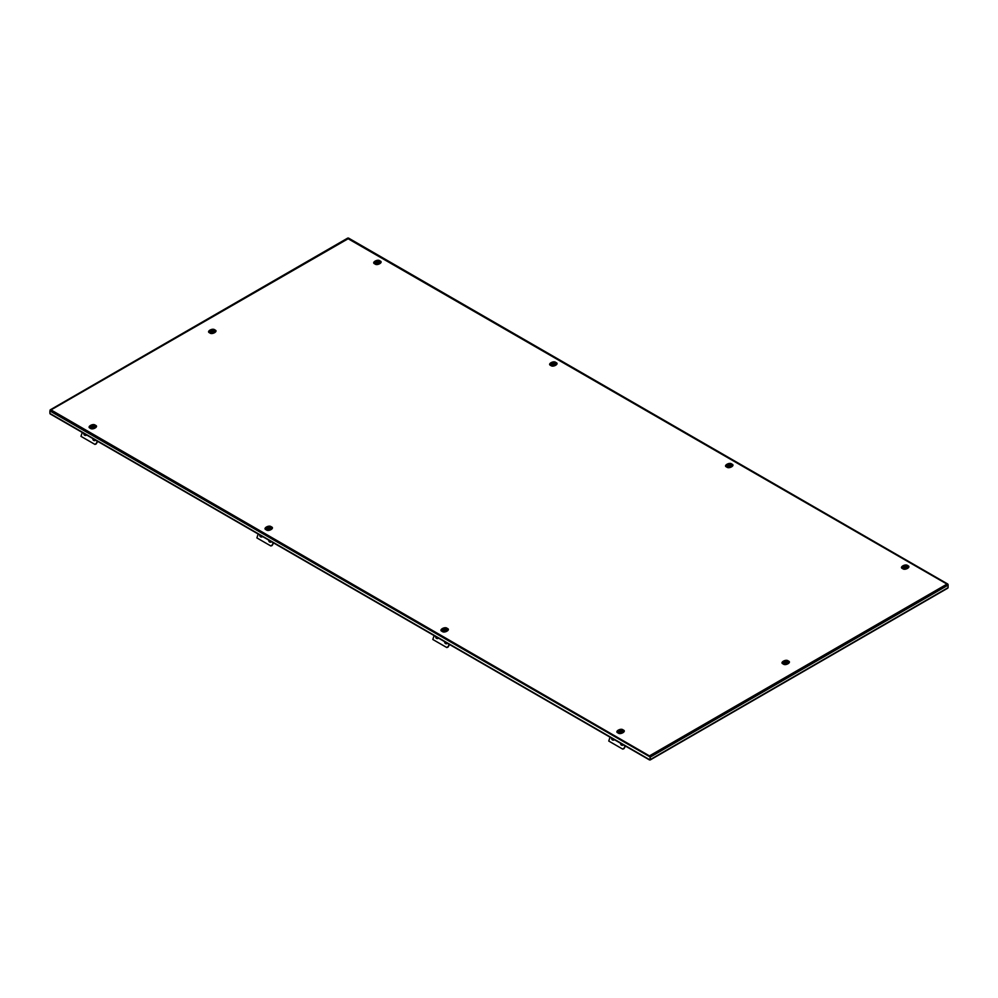 <?xml version="1.0" encoding="UTF-8"?>
<svg xmlns="http://www.w3.org/2000/svg" width="998" height="998" viewBox="0 0 998 998"><rect width="100%" height="100%" fill="white"/><g stroke="black" fill="none" stroke-linecap="round" stroke-linejoin="round"><path stroke-width="1.5" d="M447.553 643.361A2.333 1.909 120 0 1 445.52 643.548L445.52 643.548A2.333 1.909 120 0 1 444.671 641.689M81.399 436.588L94.96 444.422L96.195 443.948L97.268 441.116M97.692 441.366L96.195 443.948M95.771 443.698L94.96 444.422M80.975 436.338L82.248 432.446M86.601 434.966A2.233 1.821 120 0 1 83.907 433.406M95.608 440.168A2.233 1.821 120 0 1 92.914 438.609M438.546 638.159A2.333 1.909 120 0 1 436.513 638.358L436.513 638.358A2.333 1.909 120 0 1 435.664 636.499M95.696 440.218A2.333 1.909 120 0 1 93.662 440.417L93.662 440.417A2.333 1.909 120 0 1 92.826 438.559M262.624 536.587A2.333 1.909 120 0 1 260.59 536.787L260.59 536.787A2.333 1.909 120 0 1 259.742 534.928M267.077 529.377A2.333 1.347 180 0 1 266.404 528.416A2.333 1.347 180 0 1 268.736 527.069A2.333 1.347 180 0 1 271.069 528.416A2.333 1.347 180 0 1 269.622 529.664A2.333 1.347 180 0 1 267.077 529.377M268.175 528.94L267.863 527.967L269.959 528.316L268.175 529.015M266.404 528.503A2.333 1.347 0 0 0 266.404 528.591A2.333 1.347 0 0 0 267.077 529.539A2.333 1.347 0 0 0 270.383 529.539A2.333 1.347 0 0 0 271.069 528.591A2.333 1.347 0 0 0 271.069 528.503M269.46 530.075L270.383 529.539M269.61 528.765L269.298 527.892M269.298 528.516L267.901 528.578M267.901 528.042L267.863 528.765M268.237 527.88L268.237 528.566M268.886 527.817L268.886 528.503M375.759 261.576A2.333 1.347 180 0 1 378.304 261.289A2.333 1.347 180 0 1 379.751 262.536A2.333 1.347 180 0 1 377.419 263.884A2.333 1.347 180 0 1 375.073 262.536A2.333 1.347 180 0 1 375.759 261.576M376.857 263.048L376.545 262.075L378.641 262.437L376.857 263.123M375.086 262.624A2.333 1.347 0 0 0 375.073 262.711A2.333 1.347 0 0 0 375.759 263.659A2.333 1.347 0 0 0 379.065 263.659A2.333 1.347 0 0 0 379.751 262.711A2.333 1.347 0 0 0 379.739 262.624M375.759 263.659L376.683 264.196M378.142 264.196L379.065 263.659M378.292 262.886L377.968 262.012M377.968 262.636L376.583 262.699M376.583 262.15L376.533 262.886M376.907 261.987L376.907 262.686M377.568 261.925L377.568 262.624M86.689 435.016A2.333 1.909 120 0 1 84.655 435.215L84.655 435.215A2.333 1.909 120 0 1 83.82 433.357M784.054 663.533A2.333 1.347 180 0 1 783.368 662.572A2.333 1.347 180 0 1 785.7 661.225A2.333 1.347 180 0 1 788.046 662.572A2.333 1.347 180 0 1 786.599 663.82A2.333 1.347 180 0 1 784.054 663.533M786.436 663.021L784.653 662.235L786.848 662.323L786.436 663.021M783.38 662.66A2.333 1.347 0 0 0 783.368 662.747A2.333 1.347 0 0 0 784.054 663.695A2.333 1.347 0 0 0 787.36 663.695A2.333 1.347 0 0 0 788.046 662.747A2.333 1.347 0 0 0 788.033 662.66M784.054 663.695L784.952 664.219L784.054 663.695M786.686 662.897L784.727 662.834M786.561 662.897L786.561 662.21M785.576 662.66L785.576 661.961M784.977 662.822L784.977 662.136M787.222 663.782A1.697 0.986 180 0 1 786.911 664.032A1.697 0.986 180 0 1 786.337 664.244M785.077 664.244A1.697 0.986 180 0 1 784.191 663.782M551.682 363.147A2.333 1.347 180 0 1 554.227 362.86A2.333 1.347 180 0 1 555.674 364.108A2.333 1.347 180 0 1 553.341 365.455A2.333 1.347 180 0 1 551.008 364.108A2.333 1.347 180 0 1 551.682 363.147M552.78 364.619L552.468 363.646L554.564 364.008L552.78 364.694M551.008 364.195A2.333 1.347 0 0 0 551.008 364.282A2.333 1.347 0 0 0 551.682 365.231A2.333 1.347 0 0 0 554.988 365.231A2.333 1.347 0 0 0 555.674 364.282A2.333 1.347 0 0 0 555.674 364.195M551.682 365.231L552.618 365.767M554.065 365.767L554.988 365.231M554.214 364.445L553.902 363.584M553.902 364.208L552.505 364.27M552.505 363.721L552.468 364.445M552.842 363.559L552.842 364.258M553.491 363.497L553.491 364.195M50.037 410.465L348.614 238.472M347.666 238.472L947.963 584.666M649.86 756.135L50.873 409.829M649.91 759.291L650.334 757.045L948.1 585.127L947.127 584.017L948.1 584.579L948.1 587.622L650.334 759.54L649.91 756.796M649.386 759.54L49.9 413.434L49.9 410.926L649.81 756.796M49.9 413.434L50.923 414.02M947.077 588.209L948.1 587.622L947.077 588.209M257.322 538.159L270.882 545.981L272.117 545.519L273.19 542.687M273.614 542.937L272.117 545.519M271.693 545.27L270.882 545.981M256.898 537.91L258.183 534.017M262.536 536.537A2.233 1.821 120 0 1 259.829 534.978M271.543 541.739A2.233 1.821 120 0 1 268.836 540.18M91.155 427.805A2.333 1.347 180 0 1 90.469 426.845A2.333 1.347 180 0 1 92.814 425.497A2.333 1.347 180 0 1 95.147 426.845A2.333 1.347 180 0 1 93.7 428.092A2.333 1.347 180 0 1 91.155 427.805M92.253 427.369L91.941 426.396L94.037 426.745L92.253 427.443M90.481 426.932A2.333 1.347 0 0 0 90.469 427.019A2.333 1.347 0 0 0 91.155 427.98A2.333 1.347 0 0 0 94.461 427.98A2.333 1.347 0 0 0 95.147 427.019A2.333 1.347 0 0 0 95.134 426.932M91.155 427.98L92.078 428.504L91.155 427.98M93.538 428.504L94.461 427.98M93.687 427.194L93.363 426.333M93.363 426.944L91.978 427.007M91.978 426.47L91.928 427.194M92.303 426.308L92.303 427.007M92.964 426.246L92.964 426.932M443.012 630.936A2.333 1.347 180 0 1 442.326 629.988A2.333 1.347 180 0 1 444.659 628.64A2.333 1.347 180 0 1 446.992 629.988A2.333 1.347 180 0 1 445.557 631.235A2.333 1.347 180 0 1 443.012 630.936M444.098 630.511L443.786 629.538L445.894 629.888L444.098 630.586M442.326 630.075A2.333 1.347 0 0 0 442.326 630.162A2.333 1.347 0 0 0 443.012 631.11A2.333 1.347 0 0 0 446.318 631.11A2.333 1.347 0 0 0 446.992 630.162A2.333 1.347 0 0 0 446.992 630.075M445.382 631.647L446.318 631.11M445.532 630.337L445.22 629.464M445.22 630.087L443.836 630.15M443.836 629.601L443.786 630.337M444.16 629.451L444.16 630.137M444.821 629.376L444.821 630.075M614.469 739.73A2.333 1.909 120 0 1 612.435 739.93L612.435 739.93A2.333 1.909 120 0 1 611.599 738.071M609.179 741.302L622.74 749.124L623.975 748.662L625.047 745.83M625.472 746.067L623.975 748.662M623.55 748.413L622.74 749.124M608.755 741.052L610.028 737.16M614.381 739.68A2.233 1.821 120 0 1 611.687 738.121M623.388 744.87A2.233 1.821 120 0 1 620.694 743.31M623.476 744.92A2.333 1.909 120 0 1 621.442 745.119L621.442 745.119A2.333 1.909 120 0 1 620.606 743.26M618.935 732.507A2.333 1.347 180 0 1 618.249 731.559A2.333 1.347 180 0 1 620.581 730.212A2.333 1.347 180 0 1 622.927 731.559A2.333 1.347 180 0 1 621.48 732.806A2.333 1.347 180 0 1 618.935 732.507M620.032 732.083L619.721 731.097L621.816 731.459L620.032 732.158M618.261 731.646A2.333 1.347 0 0 0 618.249 731.734A2.333 1.347 0 0 0 618.935 732.682A2.333 1.347 0 0 0 622.241 732.682A2.333 1.347 0 0 0 622.927 731.734A2.333 1.347 0 0 0 622.914 731.646M621.317 733.218L622.241 732.682M621.467 731.908L621.143 731.035M621.143 731.659L619.758 731.721M619.758 731.172L619.708 731.908M620.082 731.023L620.082 731.709M620.744 730.948L620.744 731.646M210.64 332.471A2.333 1.347 180 0 1 209.954 331.523A2.333 1.347 180 0 1 212.3 330.163A2.333 1.347 180 0 1 214.632 331.523A2.333 1.347 180 0 1 213.185 332.758A2.333 1.347 180 0 1 210.64 332.471M213.173 332.022L211.077 331.66L212.799 330.949L213.173 331.86L212.786 330.974M209.967 331.598A2.333 1.347 0 0 0 209.954 331.685A2.333 1.347 0 0 0 210.64 332.646A2.333 1.347 0 0 0 213.946 332.646A2.333 1.347 0 0 0 214.632 331.685A2.333 1.347 0 0 0 214.62 331.598M213.023 333.182L213.946 332.646M212.786 331.61L211.414 331.698M212.374 331.598L212.374 330.912M211.414 331.174L211.414 331.86M211.726 331.698L211.726 330.999M433.244 639.73L446.817 647.552L448.052 647.091L449.112 644.259M449.537 644.508L448.052 647.091M447.628 646.841L446.817 647.552M432.82 639.481L434.105 635.589M438.459 638.109A2.233 1.821 120 0 1 435.752 636.549M447.466 643.311A2.233 1.821 120 0 1 444.759 641.739M903.539 566.29A2.333 1.347 180 0 1 906.084 566.003A2.333 1.347 180 0 1 907.531 567.238A2.333 1.347 180 0 1 905.186 568.598A2.333 1.347 180 0 1 902.853 567.238A2.333 1.347 180 0 1 903.539 566.29M904.637 567.762L904.325 566.789L906.421 567.138L904.637 567.837M902.866 567.326A2.333 1.347 0 0 0 902.853 567.413A2.333 1.347 0 0 0 903.539 568.373A2.333 1.347 0 0 0 906.845 568.373A2.333 1.347 0 0 0 907.531 567.413A2.333 1.347 0 0 0 907.519 567.326M903.539 568.373L904.462 568.897M905.922 568.897L906.845 568.373M906.072 567.588L905.747 566.727M905.747 567.338L904.363 567.4M904.363 566.864L904.313 567.588M904.687 566.702L904.687 567.4M905.348 566.639L905.348 567.326M727.617 464.719A2.333 1.347 180 0 1 730.162 464.432A2.333 1.347 180 0 1 731.596 465.679A2.333 1.347 180 0 1 729.264 467.027A2.333 1.347 180 0 1 726.931 465.679A2.333 1.347 180 0 1 727.617 464.719M728.702 466.191L728.39 465.218L730.499 465.567L728.702 466.266M726.931 465.754A2.333 1.347 0 0 0 726.931 465.841A2.333 1.347 0 0 0 727.617 466.802A2.333 1.347 0 0 0 730.923 466.802A2.333 1.347 0 0 0 731.596 465.841A2.333 1.347 0 0 0 731.596 465.754M728.515 467.326L727.617 466.802M729.987 467.338L730.923 466.802M730.137 466.016L729.825 465.155M729.825 465.767L728.44 465.841M728.44 465.979L728.44 465.293M728.765 465.13L728.765 465.829M729.426 465.068L729.426 465.767M271.631 541.789A2.333 1.909 120 0 1 269.597 541.989L269.597 541.989A2.333 1.909 120 0 1 268.749 540.13M902.654 568.586C904.762 570.844 911.636 566.876 907.731 565.654C905.623 563.396 898.749 567.363 902.654 568.586M726.731 467.014C728.839 469.272 735.713 465.305 731.796 464.095C729.688 461.837 722.826 465.804 726.731 467.014M788.245 660.988C786.137 658.73 779.263 662.697 783.168 663.92C785.276 666.177 792.15 662.21 788.245 660.988M623.126 729.975C621.018 727.717 614.144 731.684 618.049 732.906C620.157 735.164 627.031 731.197 623.126 729.975M447.191 628.403C445.083 626.145 438.222 630.112 442.126 631.335C444.235 633.593 451.108 629.626 447.191 628.403M374.874 263.871C376.982 266.129 383.856 262.162 379.951 260.952C377.843 258.694 370.969 262.661 374.874 263.871M550.809 365.443C552.917 367.701 559.778 363.734 555.874 362.524C553.765 360.266 546.892 364.233 550.809 365.443M214.832 329.939C212.724 327.681 205.85 331.648 209.755 332.858C211.863 335.116 218.737 331.149 214.832 329.939M95.346 425.26C93.238 423.002 86.364 426.969 90.269 428.192C92.377 430.45 99.251 426.483 95.346 425.26M271.269 526.832C269.161 524.574 262.287 528.541 266.204 529.763C268.312 532.021 275.174 528.054 271.269 526.832M947.127 584.017L649.86 755.648M904.063 568.972L903.29 568.523A2.682 1.547 180 0 1 903.29 566.328A2.682 1.547 180 0 1 907.095 566.328A2.682 1.547 180 0 1 907.095 568.523A2.682 1.547 180 0 1 903.29 568.523L907.095 568.523M728.141 467.401L727.367 466.952A2.682 1.547 180 0 1 727.367 464.756A2.682 1.547 180 0 1 731.16 464.756A2.682 1.547 180 0 1 731.16 466.952A2.682 1.547 180 0 1 727.367 466.952L731.16 466.952M787.609 661.662A2.682 1.547 180 0 1 787.609 663.857A2.682 1.547 180 0 1 783.804 663.857A2.682 1.547 180 0 1 783.804 661.662A2.682 1.547 180 0 1 787.609 661.662M622.49 730.648A2.682 1.547 180 0 1 622.49 732.844A2.682 1.547 180 0 1 618.685 732.844A2.682 1.547 180 0 1 618.685 730.648A2.682 1.547 180 0 1 622.49 730.648M446.555 629.077A2.682 1.547 180 0 1 446.555 631.272A2.682 1.547 180 0 1 442.763 631.272A2.682 1.547 180 0 1 442.763 629.077A2.682 1.547 180 0 1 446.555 629.077M376.283 264.258L375.51 263.809A2.682 1.547 180 0 1 375.51 261.626A2.682 1.547 180 0 1 379.315 261.626A2.682 1.547 180 0 1 379.315 263.809A2.682 1.547 180 0 1 375.51 263.809L379.315 263.809M552.206 365.829L551.445 365.38A2.682 1.547 180 0 1 551.445 363.185A2.682 1.547 180 0 1 555.237 363.185A2.682 1.547 180 0 1 555.237 365.38A2.682 1.547 180 0 1 551.445 365.38L555.237 365.38M214.196 330.6A2.682 1.547 180 0 1 214.196 332.796A2.682 1.547 180 0 1 210.391 332.796A2.682 1.547 180 0 1 210.391 330.6A2.682 1.547 180 0 1 214.196 330.6M94.71 425.934A2.682 1.547 180 0 1 94.71 428.13A2.682 1.547 180 0 1 90.905 428.13A2.682 1.547 180 0 1 90.905 425.934A2.682 1.547 180 0 1 94.71 425.934M270.633 527.505A2.682 1.547 180 0 1 270.633 529.701A2.682 1.547 180 0 1 266.84 529.701A2.682 1.547 180 0 1 266.84 527.505A2.682 1.547 180 0 1 270.633 527.505M786.474 664.206L787.36 663.695M347.803 238.048L50.187 409.879M348.477 238.048L947.813 584.067M787.609 663.857L783.804 663.857M622.49 732.844L618.685 732.844M446.555 631.272L442.763 631.272M214.196 332.796L210.391 332.796M94.71 428.13L90.905 428.13M270.633 529.701L266.84 529.701M50.199 413.945L649.511 759.952M947.801 588.146L650.209 759.952"/></g></svg>
